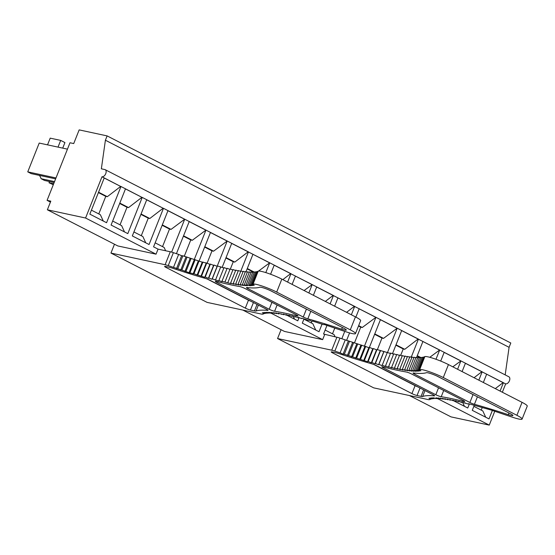 <?xml version="1.0" encoding="UTF-8"?>
<svg xmlns="http://www.w3.org/2000/svg" width="555" height="555" viewBox="0 0 555 555"><rect width="100%" height="100%" fill="white"/><g stroke="black" fill="none" stroke-linecap="round" stroke-linejoin="round"><path stroke-width="0.83" d="M67.453 149.142L39.211 143.065L27.75 171.863L31.149 173.611L55.625 178.87M27.75 171.863L55.999 177.94M54.168 182.533L44.476 180.444L41.077 178.703L54.543 181.596M53.308 184.704L49 182.761L53.675 183.767M41.077 178.703A10.156 8.047 102.1 0 0 39.301 175.359M49 182.761L49.492 181.527M47.078 200.355L50.803 201.16L47.362 209.797L85.574 218.018L101.988 176.768A3.906 2.331 -62.8 0 0 105.748 173.666A3.906 2.331 -62.8 0 0 105.2 169.691A3.906 2.331 -62.8 0 0 104.853 169.566L101.357 168.817L105.401 140.221L107.122 135.906L79.164 129.891L73.725 143.565L69.992 142.767L47.078 200.355L50.436 202.082M107.122 135.906L510.801 342.997L509.088 347.319L505.182 374.889M409.444 395.548L451.048 416.895L489.253 425.109L494.776 411.234M85.574 218.018L156.045 254.169L158.05 249.133L153.575 246.836L167.985 210.623L163.468 208.305L149.059 244.519L132.326 235.937L146.742 199.724L142.219 197.407L127.81 233.62L111.083 225.039L125.492 188.825L120.976 186.508L106.567 222.722L89.834 214.133L104.243 177.926L101.988 176.768M270.784 313.034L322.649 339.639L284.444 331.425L242.833 310.072M437.396 398.504L489.253 425.109M47.362 209.797L117.833 245.948L156.045 254.169M502.337 392.232L505.667 383.859A3.906 2.331 -62.8 0 0 509.435 380.765A3.906 2.331 -62.8 0 0 508.886 376.789L105.2 169.691M105.401 140.221L509.088 347.319M495.303 388.625L503.101 382.638L505.667 383.859M474.053 377.726L481.851 371.732L503.413 382.7L500.076 391.074M492.32 410.582L489.004 418.914L472.27 410.332L474.199 405.483M486.679 374.119L483.349 382.492M452.811 366.827L460.921 360.903L482.163 371.801L478.833 380.175M469.343 404.033L467.754 408.015L453.109 400.495M465.437 363.22L462.1 371.593M429.771 357.302L439.671 350.004L460.921 360.903L457.584 369.276M444.187 352.321L440.705 361.083M400.661 355.401L403.221 348.963L404.762 349.296L418.109 339.036L439.671 350.004L435.98 359.272M422.945 341.422L416.534 357.531M377.351 349.692L381.979 338.064L383.512 338.39L397.179 328.206L418.428 339.105L411.213 357.233M401.695 330.523L392.454 353.743M354.451 342.948L360.729 327.166L362.269 327.492L375.929 317.307L397.179 328.206L387.577 352.342M380.452 319.625L369.352 347.506M346.577 312.326L354.374 306.339L375.929 317.307L364.413 346.244M359.203 308.719L355.873 317.099M349.581 332.91L346.57 340.465M325.327 301.427L333.125 295.44L354.687 306.402L351.357 314.782M344.745 331.377L341.818 338.737M439.324 398.31L439.151 398.747L438.138 397.914L441.114 398.906L440.205 398.101L443.216 399.128L442.425 398.365L445.471 399.413L444.777 398.684L447.857 399.767L447.274 399.08L450.382 400.19L449.911 399.538L453.04 400.668L452.679 400.065L455.828 401.223L455.579 400.654L458.742 401.834L458.603 401.314L461.774 402.514L461.753 402.035L468.205 404.054L468.399 403.665L490.891 409.972L510.593 416.597A142.129 18.031 -158.3 0 1 512.751 417.311A15.623 1.984 -158.3 0 0 522.095 419.081A15.623 1.984 -158.3 0 0 516.899 415.306L443.285 377.546L448.447 364.586A15.623 1.984 -158.3 0 0 424.839 356.615A142.129 18.031 -158.3 0 1 424.395 356.768L419.24 369.727L420.884 370.775L418.234 369.998L419.781 371.011L417.069 370.199L418.519 371.177L415.75 370.331L417.103 371.281L414.28 370.393L415.529 371.316L412.656 370.393L413.801 371.281L410.88 370.324L411.921 371.177L408.959 370.192L409.895 371.004L406.891 369.991L407.724 370.761L404.685 369.72L405.407 370.456L402.333 369.387L402.944 370.081L399.85 368.985L400.349 369.644L397.227 368.52L397.616 369.131L394.48 367.986L394.758 368.562L391.594 367.389L391.768 367.923L388.597 366.73L388.653 367.223L385.468 366.009L385.413 366.453L382.228 365.225L382.062 365.627L378.878 364.378L378.6 364.739L375.416 363.476L375.027 363.789L371.85 362.512L371.35 362.776L368.18 361.492L367.577 361.714L344.336 354.229L349.497 341.269L345.259 339.882A142.129 18.031 -158.3 0 1 339.993 338.127A7.812 0.992 -158.3 0 0 336.892 337.232L323.544 334.034L326.895 325.612M337.953 297.82L334.623 306.193M304.084 290.529L312.194 284.604L333.437 295.503L330.107 303.876M322.08 324.058L319.028 331.717L302.302 323.135L303.932 319.028M316.711 286.921L313.381 295.295M282.835 279.63L290.633 273.636L312.194 284.604L308.857 292.978M299.062 317.599L297.785 320.818L286.498 315.025M295.461 276.022L292.131 284.396M258.547 271.069L269.702 262.806L290.945 273.705L287.615 282.079M274.219 265.124L270.59 274.246M230.36 269.036L233.253 261.766L234.786 262.099L248.141 251.838L269.702 262.806L265.803 272.602M252.969 254.225L245.997 271.749M207.091 263.209L212.003 250.867L213.543 251.193L227.21 241.009L248.453 251.908L240.71 271.374M231.726 243.326L222.173 267.33M184.225 256.382L190.76 239.968L192.294 240.294L205.96 230.103L227.21 241.009L217.144 266.303L217.421 265.949L223.852 267.982M210.477 232.42L199.162 260.871M162.525 246.628L169.511 229.062L171.051 229.395L184.718 219.204L205.96 230.103L194.181 259.719M189.234 221.521L176.434 253.677M167.985 210.623L184.718 219.204L171.627 252.102M503.101 382.638L486.652 374.195M481.22 410.124L482.156 407.765M485.708 417.221L482.815 410.943L473.859 406.343M481.851 371.732L465.402 363.296M464.459 406.322L462.641 402.375M460.608 360.833L444.16 352.397M439.359 349.934L422.91 341.498M420.836 357.545L417.256 355.706M420.218 357.684L417.103 356.088M418.109 339.036L401.667 330.6M404.762 349.296L396.013 344.808M403.221 348.963L395.861 345.189M396.867 328.137L380.418 319.701M383.512 338.39L374.764 333.909M381.979 338.064L374.611 334.283M375.617 317.238L359.175 308.802M362.269 327.492L358.655 325.639M360.729 327.166L358.502 326.021M354.374 306.339L337.926 297.896M332.494 333.826L334.797 328.047M335.109 336.85L334.089 334.644L325.133 330.045M333.125 295.44L316.676 286.997M311.251 322.92L311.903 321.276M315.733 330.024L312.847 323.745L303.89 319.146M311.882 284.535L295.433 276.099M294.49 319.125L293.186 316.288M290.633 273.636L274.184 265.2M269.39 262.737L252.941 254.301M254.232 272.068L247.287 268.509M253.614 272.207L247.135 268.891M248.141 251.838L231.692 243.402M234.786 262.099L226.038 257.61M233.253 261.766L225.892 257.985M226.891 240.939L210.449 232.503M213.543 251.193L204.795 246.704M212.003 250.867L204.642 247.086M205.648 230.041L189.2 221.605M192.294 240.294L183.545 235.806M190.76 239.968L183.393 236.187M184.399 219.142L167.957 210.699M171.051 229.395L162.303 224.907M169.511 229.062L162.15 225.288M165.647 250.763L164.12 247.447L155.164 242.847M141.275 235.722L148.268 218.164L149.801 218.497L163.156 208.236L146.707 199.8M163.156 208.236L146.742 199.724M149.801 218.497L141.053 214.008M148.268 218.164L140.901 214.39M145.764 242.826L142.871 236.541L133.915 231.948M120.033 224.824L127.019 207.265L128.559 207.598L141.907 197.337L125.465 188.901M141.907 197.337L125.492 188.825M128.559 207.598L119.811 203.109M127.019 207.265L119.658 203.491M124.514 231.928L121.628 225.642L112.672 221.05M98.783 213.925L105.769 196.366L107.309 196.699L120.664 186.438L104.215 178.002M120.664 186.438L104.243 177.926M107.309 196.699L98.561 192.21M105.769 196.366L98.408 192.592M103.272 221.029L100.379 214.743L91.422 210.151M62.722 148.123L64.928 142.579L60.689 140.401L58.018 147.117M47.536 144.855L50.207 138.146L60.689 140.401M279.026 313.513L278.86 313.943L275.807 312.888L276.605 313.651L273.594 312.631L274.503 313.429L271.527 312.437L272.54 313.277L269.605 312.319L270.722 313.186L267.836 312.264L269.057 313.173L266.22 312.278L267.545 313.214L264.763 312.361L266.178 313.332L263.452 312.507L264.971 313.513L262.307 312.729L263.923 313.762A142.129 18.031 21.7 0 0 262.855 314.158A7.812 0.992 21.7 0 1 261.266 314.04L207.098 302.385L110.958 253.066L114.476 244.228M110.958 253.066L165.126 264.721A7.846 0.999 21.7 0 1 168.234 265.616L173.389 252.657A7.846 0.999 21.7 0 0 170.281 251.762L158.05 249.133M229.978 269.362L227.141 268.301L221.986 281.253L231.005 283.661L230.616 283.043L233.738 284.167L233.239 283.508L236.333 284.604L235.722 283.91L238.789 284.979L238.074 284.243L241.106 285.291L240.28 284.514L243.284 285.527L242.348 284.715L245.31 285.7L244.269 284.854L247.19 285.804L246.045 284.923L250.485 285.804L249.139 284.854L251.908 285.707L250.458 284.722L253.17 285.534L251.623 284.521L254.273 285.298L252.629 284.257A142.129 18.031 21.7 0 0 253.073 284.098A15.623 1.984 21.7 0 1 276.681 292.076L350.288 329.837A15.623 1.984 21.7 0 1 355.484 333.604A15.623 1.984 21.7 0 1 346.133 331.834A142.129 18.031 21.7 0 0 343.996 331.127L335.546 328.373M253.073 284.098L258.228 271.138A15.623 1.984 21.7 0 1 281.836 279.116L355.443 316.877A15.623 1.984 21.7 0 1 360.639 320.651L355.484 333.604M258.228 271.138A142.129 18.031 21.7 0 1 257.784 271.298L252.629 284.257M173.389 252.657A142.129 18.031 21.7 0 0 178.648 254.412L173.493 267.371A142.129 18.031 21.7 0 1 168.234 265.616M173.493 267.371L177.725 268.752L182.879 255.793L187.049 257.131M178.648 254.412L181.638 255.737L176.483 268.696M181.638 255.737L182.879 255.793M263.923 313.762L264.125 313.263M264.978 313.513L265.172 313.027M217.421 265.949L212.267 278.908L218.802 280.983L218.857 280.532L222.035 281.746L221.979 281.253M177.725 268.752L181.894 270.091L187.056 257.138L202.249 262.154L206.724 263.056L209.894 264.346L210.394 264.076L213.571 265.352L213.959 265.04L208.805 278L211.989 279.262L212.26 278.901M199.113 260.85L193.959 273.809L204.739 277.306L205.232 277.035L208.416 278.312L208.798 278M181.901 270.091L189.082 272.699L193.952 273.802M312.07 321.345L308.885 320.062L308.469 320.36L301.788 318.188L301.594 318.577L298.41 317.342L298.319 317.779L295.142 316.558L295.163 317.037L291.992 315.837L292.131 316.357L288.968 315.184L289.21 315.746L286.068 314.595L286.429 315.198L283.3 314.068L283.772 314.713L278.166 313.214L278.853 313.936M335.553 328.373L324.28 324.502L323.426 324.62L312.59 321.088L312.063 321.338M258.38 305.104L256.022 311.036A150.127 19.043 21.7 0 1 267.656 310.384A3.906 0.493 21.7 0 0 268.016 310.321A3.906 0.493 21.7 0 0 266.712 309.378L209.755 280.157A3.906 0.493 21.7 0 0 205.288 278.388A150.127 19.043 21.7 0 1 172.473 268.176A7.812 0.992 21.7 0 0 169.469 267.316L165.459 266.449A3.906 0.493 21.7 0 0 164.613 266.435A3.906 0.493 21.7 0 0 165.917 267.378L166.222 266.615M256.022 311.036A7.812 0.992 21.7 0 1 254.454 310.911L250.444 310.051A3.906 0.493 21.7 0 1 245.324 308.122L165.917 267.378M239.58 286.512A149.94 19.023 21.7 0 1 216.492 281.434A3.906 0.493 21.7 0 0 215.298 281.336A3.906 0.493 21.7 0 0 216.596 282.273L269.196 309.26A3.906 0.493 21.7 0 0 274.614 311.251A149.94 19.023 21.7 0 1 296.939 315.941A3.906 0.493 21.7 0 0 298.056 316.017A3.906 0.493 21.7 0 0 296.758 315.074L244.942 288.489A3.906 0.493 21.7 0 0 239.58 286.512M303.273 317.03L247.745 288.545A3.906 0.493 21.7 0 1 246.448 287.601A3.906 0.493 21.7 0 1 246.85 287.539A149.94 19.023 21.7 0 0 259.837 287.219A7.812 0.992 21.7 0 1 271.624 291.215L343.698 328.185A7.812 0.992 21.7 0 1 346.292 330.072A7.812 0.992 21.7 0 1 341.714 329.226A149.94 19.023 21.7 0 0 307.824 318.82A3.906 0.493 21.7 0 1 303.273 317.03L306.422 309.107A3.906 0.493 -158.3 0 0 307.512 309.628M245.324 308.122L248.474 300.2L207.279 279.061M248.474 300.2A3.906 0.493 -158.3 0 0 250.957 301.289M306.422 309.107L270.132 290.487M213.959 265.04L217.144 266.303L211.989 279.262M218.857 280.532L224.019 267.579L226.981 268.703M224.99 281.912L230.145 268.96L232.857 269.966M227.869 282.509L233.024 269.557L235.611 270.5M230.616 283.043L235.778 270.084L238.227 270.972M233.239 283.508L238.393 270.549L240.717 271.374M235.722 283.91L240.884 270.951L243.062 271.714M238.074 284.243L243.229 271.291L245.268 271.992M240.28 284.514L245.442 271.555L247.336 272.2M242.348 284.715L247.509 271.763L249.25 272.339M244.269 284.854L249.431 271.894L251.02 272.415M246.045 284.923L251.2 271.964L252.643 272.422M247.669 284.923L252.823 271.964L254.114 272.366M249.139 284.854L254.301 271.894L255.425 272.241M250.458 284.722L255.619 271.763L256.583 272.054M251.623 284.521L256.778 271.561L257.582 271.797M220.772 266.795L215.618 279.748M220.606 267.191L215.451 280.15M210.394 264.076L205.239 277.035M213.571 265.352L208.416 278.312M206.731 263.056L201.569 276.015M209.894 264.346L204.739 277.306M202.963 261.981L197.809 274.94M206.12 263.278L200.959 276.237M202.249 262.154L197.087 275.113M195.173 259.664L190.018 272.623M198.288 260.975L193.126 273.934M191.149 258.422L185.994 271.381M194.243 259.747L189.082 272.699M190.115 258.457L184.954 271.416M185.911 257.125L180.757 270.084M266.372 312.853L266.185 313.332M267.732 312.749L267.545 313.221M269.244 312.715L269.057 313.173M270.902 312.743L270.729 313.193M272.72 312.833L272.54 313.277M274.676 312.992L274.503 313.429M276.778 313.221L276.612 313.651M281.413 313.873L281.246 314.296M283.938 314.296L283.772 314.713M286.595 314.782L286.429 315.198M289.377 315.337L289.217 315.746M292.291 315.955L292.131 316.364M295.329 316.634L295.17 317.037M298.486 317.377L298.326 317.779M430.736 398.733L430.534 399.232A142.129 18.031 -158.3 0 0 429.466 399.628A7.846 0.999 -158.3 0 1 427.87 399.51L373.702 387.862L277.562 338.536L281.087 329.698M522.095 419.081L527.25 406.121A15.623 1.984 -158.3 0 0 522.054 402.347L516.899 415.306M448.447 364.586L522.054 402.347M443.285 377.546A15.623 1.984 -158.3 0 0 419.684 369.568A142.129 18.031 -158.3 0 1 419.24 369.727M339.993 338.127L334.832 351.086A7.812 0.992 -158.3 0 0 331.737 350.191L277.562 338.536M430.534 399.232L428.918 398.199L431.582 398.989L431.776 398.497M345.259 339.882L340.097 352.841A142.129 18.031 -158.3 0 1 334.832 351.086M348.249 341.214L343.094 354.173L340.097 352.841M344.343 354.229L343.094 354.173M431.589 398.989L430.069 397.984L432.796 398.809L431.374 397.831L434.156 398.691L432.831 397.748L437.333 398.663L436.223 397.789L439.151 398.754M421.065 396.388L417.048 395.521A3.906 0.493 21.7 0 1 411.935 393.592L332.521 352.855A3.906 0.493 21.7 0 1 331.224 351.912A3.906 0.493 21.7 0 1 332.063 351.925L336.073 352.786A7.812 0.992 21.7 0 1 339.077 353.646A150.127 19.043 21.7 0 0 371.892 363.858A3.906 0.493 21.7 0 1 376.366 365.627L433.323 394.848A3.906 0.493 21.7 0 1 434.62 395.791A3.906 0.493 21.7 0 1 434.267 395.861A150.127 19.043 21.7 0 0 422.632 396.513A7.812 0.992 21.7 0 1 421.065 396.388L423.645 389.887M463.543 401.411A149.94 19.023 21.7 0 0 441.218 396.721A3.906 0.493 21.7 0 1 435.8 394.737L383.2 367.75A3.906 0.493 21.7 0 1 381.902 366.806A3.906 0.493 21.7 0 1 383.103 366.904A149.94 19.023 21.7 0 0 406.184 371.982A3.906 0.493 21.7 0 1 411.546 373.966L463.369 400.55A3.906 0.493 21.7 0 1 464.667 401.494A3.906 0.493 21.7 0 1 463.543 401.411L463.8 400.779M508.325 414.696A149.94 19.023 21.7 0 0 474.435 404.29A3.906 0.493 21.7 0 1 469.884 402.5L414.356 374.014A3.906 0.493 21.7 0 1 413.052 373.071A3.906 0.493 21.7 0 1 413.461 373.009A149.94 19.023 21.7 0 0 426.448 372.689A7.812 0.992 21.7 0 1 438.235 376.685L510.302 413.662A7.812 0.992 21.7 0 1 512.903 415.549A7.812 0.992 21.7 0 1 508.325 414.696L509.004 412.996M417.561 386.766A3.906 0.493 -158.3 0 1 415.085 385.669L373.883 364.538M474.123 395.098A3.906 0.493 -158.3 0 1 473.033 394.584L436.736 375.964M324.654 334.603L322.649 339.639M424.193 357.274L423.389 357.038L418.234 369.998M390.463 353.452L377.005 349.553L376.505 349.823L373.335 348.533L372.731 348.755L369.575 347.451L368.86 347.631L349.497 341.269M393.585 354.18L390.63 353.049L385.468 366.009M396.589 354.839L393.752 353.771L388.59 366.73M399.468 355.436L396.756 354.43L391.594 367.389M402.222 355.97L399.635 355.027L394.473 367.986M404.838 356.442L402.382 355.561L397.227 368.513M407.321 356.844L405.004 356.026L399.85 368.985M409.673 357.184L407.495 356.428L402.333 369.387M411.879 357.462L409.84 356.761L404.685 369.72M413.94 357.67L412.053 357.031L406.891 369.991M415.862 357.808L414.12 357.233L408.959 370.192M417.631 357.885L416.042 357.371M419.254 357.899L417.811 357.434L412.656 370.393M420.718 357.843L419.434 357.441M422.036 357.718L420.912 357.371L415.75 370.331M423.194 357.531L422.23 357.24L417.069 370.192M465.097 402.847L464.93 403.249M461.94 402.104L461.774 402.514M458.902 401.425L458.742 401.834M455.988 400.814L455.821 401.223M453.199 400.259L453.04 400.668M450.542 399.773L450.382 400.183M448.024 399.343L447.857 399.767M445.637 398.989L445.464 399.413M443.389 398.698L443.216 399.128M441.287 398.469L441.114 398.906M437.513 398.212L437.333 398.663M435.848 398.185L435.668 398.643M434.336 398.226L434.156 398.691M432.983 398.33L432.789 398.802M352.522 342.601L347.368 355.554M353.667 342.608L348.512 355.568M356.726 343.933L351.572 356.893M357.76 343.899L352.605 356.858M360.854 345.217L355.693 358.176M361.784 345.134L356.629 358.093M364.899 346.452L359.744 359.411M365.724 346.32L360.57 359.279M368.86 347.631L363.705 360.59M369.575 347.451L364.42 360.41M372.731 348.755L367.577 361.714M373.335 348.533L368.18 361.492M376.505 349.823L371.35 362.776M377.005 349.553L371.85 362.512M380.182 350.829L375.027 363.789M380.57 350.517L375.416 363.476M383.755 351.78L378.6 364.739M384.032 351.419L378.878 364.378M387.223 352.668L382.062 365.627M387.383 352.265L382.228 365.225M416.035 357.364L410.88 370.324M419.434 357.434L414.28 370.393M165.126 264.721L170.281 251.762M276.681 292.076L281.836 279.116M350.288 329.837L355.443 316.877M267.801 310.023L267.656 310.384M257.041 304.411L254.454 310.911M250.444 310.051L253.427 302.558M297.189 315.302L296.939 315.941M277.105 304.993L274.614 311.251M271.943 302.343L269.196 309.26M216.887 281.538L216.596 282.273M342.393 327.519L341.714 329.226M310.814 311.32L307.824 318.82M248.092 287.663L247.745 288.545M424.839 356.615L419.684 369.568M336.892 337.232L331.737 350.191M434.267 395.861L434.405 395.5M332.827 352.085L332.521 352.855M422.632 396.513L424.991 390.574M417.048 395.521L420.031 388.028M415.085 385.669L411.935 393.592M383.2 367.75L383.498 367.008M438.554 387.82L435.8 394.737M441.218 396.721L443.709 390.463M414.356 374.014L414.703 373.14M473.033 394.584L469.884 402.5M474.435 404.29L477.418 396.79"/></g></svg>
